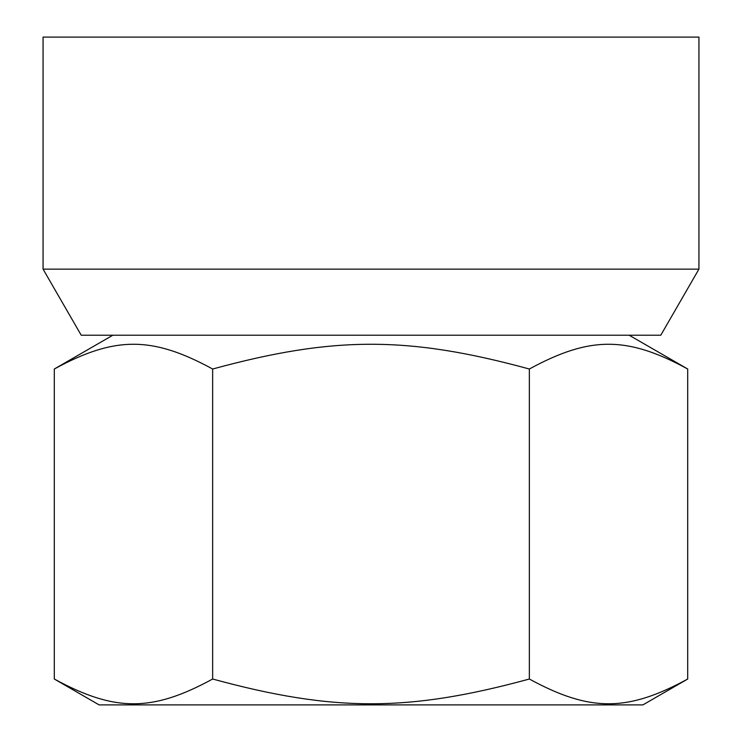 <?xml version="1.0" encoding="UTF-8"?>
<svg xmlns="http://www.w3.org/2000/svg" width="742" height="742" viewBox="0 0 742 742"><rect width="100%" height="100%" fill="white"/><g stroke="black" fill="none" stroke-linecap="round" stroke-linejoin="round"><path stroke-width="1.11" d="M687.704 679.023C627.157 712.032 589.909 712.032 529.352 679.023C408.248 712.032 333.752 712.032 212.648 679.023C152.091 712.032 114.843 712.032 54.296 679.023L99.113 704.9L642.887 704.9L687.704 679.023L687.704 369.015L629.179 335.226M112.821 335.226L54.296 369.015C114.843 336.015 152.091 336.015 212.648 369.015C333.752 336.015 408.248 336.015 529.352 369.015C589.909 336.015 627.157 336.015 687.704 369.015M529.352 679.023L529.352 369.015M212.648 679.023L212.648 369.015M54.296 679.023L54.296 369.015M43.064 269.133L81.221 335.226L660.779 335.226L698.936 269.133L698.936 37.1L43.064 37.1L43.064 269.133L698.936 269.133"/></g></svg>
